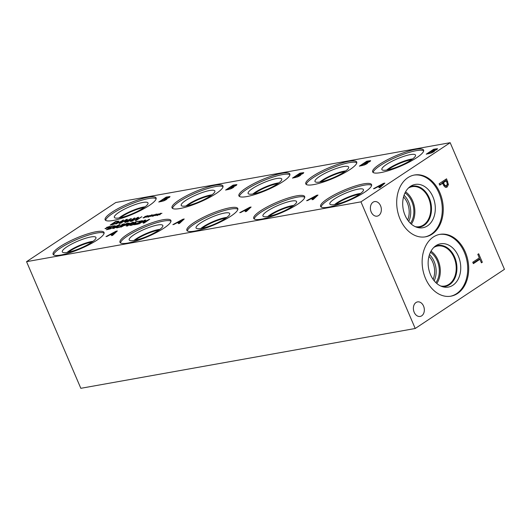 <?xml version="1.0" encoding="UTF-8"?>
<svg xmlns="http://www.w3.org/2000/svg" width="531" height="531" viewBox="0 0 531 531"><rect width="100%" height="100%" fill="white"/><g stroke="black" fill="none" stroke-linecap="round" stroke-linejoin="round"><path stroke-width="0.8" d="M446.305 180.792L443.345 182.757L445.164 185.671L446.525 185.538L447.328 184.025L446.305 180.792L445.064 181.011L442.104 182.976L442.263 183.361M443.345 182.757L442.104 182.976M443.624 185.711L445.283 185.757M445.164 185.671L443.923 185.89M444.686 186.016L446.525 185.538M448.416 184.542L447.182 186.978L446.352 187.317L445.131 187.151L442.496 183.314L439.728 185.153L439.124 183.753L446.564 178.821L448.416 184.542L447.175 184.761L445.721 187.33M445.522 179.511L446.086 180.832M442.496 183.314L439.529 184.688M360.947 201.853L415.222 328.49L504.45 269.33L450.175 142.693L360.947 201.853L26.55 261.67L115.778 202.51L450.175 142.693M432.081 234.158A31.395 22.986 -100.1 0 1 425.51 236.819A31.395 22.986 -100.1 0 1 398.462 214.637A31.395 22.986 -100.1 0 1 407.874 177.673A31.395 22.986 -100.1 0 1 414.452 175.011A31.395 22.986 -100.1 0 1 441.493 197.193A31.395 22.986 -100.1 0 1 432.081 234.158M457.523 293.504A31.395 22.986 -100.1 0 1 450.945 296.172A31.395 22.986 -100.1 0 1 423.904 273.989A31.395 22.986 -100.1 0 1 433.316 237.025A31.395 22.986 -100.1 0 1 439.887 234.363A31.395 22.986 -100.1 0 1 466.928 256.546A31.395 22.986 -100.1 0 1 457.523 293.504M421.707 315.812A7.394 5.41 -100.1 0 1 420.16 316.443A7.394 5.41 -100.1 0 1 413.795 311.219A7.394 5.41 -100.1 0 1 416.005 302.517A7.394 5.41 -100.1 0 1 417.558 301.893A7.394 5.41 -100.1 0 1 423.924 307.11A7.394 5.41 -100.1 0 1 421.707 315.812M378.722 215.52A7.394 5.41 -100.1 0 1 377.169 216.144A7.394 5.41 -100.1 0 1 370.804 210.926A7.394 5.41 -100.1 0 1 373.021 202.225A7.394 5.41 -100.1 0 1 374.567 201.594A7.394 5.41 -100.1 0 1 380.933 206.818A7.394 5.41 -100.1 0 1 378.722 215.52M473.367 263.641L472.763 262.241L479.32 257.893L477.807 254.349L478.683 253.772L482.321 262.254L481.438 262.838L479.924 259.294L473.367 263.641M479.924 259.294L478.683 259.52L473.167 263.177M482.321 262.254L481.272 262.44M479.161 258L479.732 259.327M415.222 328.49L80.825 388.307L26.55 261.67M135.1 224.241L141.1 221.533L141.518 221.115L141.014 221.095L139.049 221.679L139.852 221.148L142.613 220.684L140.516 222.164L135.704 224.201L138.637 223.677L137.987 224.109L134.297 224.772L135.1 224.241L135.252 224.6M141.219 221.805L141.518 221.115M121.838 224.374L124.685 223.85L121.752 225.522L122.19 225.622L121.559 226.239L119.76 227.175L116.481 227.845L120.802 226.345L121.267 225.867L120.225 225.954L123.584 224.294L121.938 224.6M123.384 224.892L123.584 224.294M120.922 226.624L121.267 225.867L121.46 226.306L121.121 225.489M117.338 227.308L117.563 227.819M117.285 227.314L117.504 227.826M122.19 225.622L121.752 225.522L121.944 225.96M117.543 226.398L119.057 225.297L117.278 225.615L113.846 227.885L115.612 227.58L117.543 226.398M119.216 225.662L118.765 225.064M113.846 227.885L114.238 228.37M119.389 224.646L120.152 224.686L118.36 226.252L112.731 228.509L114.53 226.943L119.389 224.646L119.674 225.303M107.853 229.186L110.481 228.536L113.123 227.188L114.046 226.14L112.2 226.306L107.972 229.478M114.357 226.757L114.046 226.14M115.2 225.887L113.939 227.049L110.355 228.834L106.406 229.764L112.054 226.014L115.194 225.775M108.085 227.454L108.722 227.719L108.045 228.038L107.554 227.726L105.702 228.728L107.109 227.806L104.972 228.589L107.328 227.587L106.698 227.321L107.859 227.314L109.213 226.398L108.297 227.235L110.441 226.452L108.085 227.454L108.291 227.925M107.859 227.314L108.151 227.991M107.381 226.996L107.74 227.845M124.5 225.19L126.657 224.646L128.263 223.531L126.75 223.697L124.626 225.483M127.951 224.301L128.263 223.531M129.378 223.219L126.909 224.792L123.856 225.622L120.955 227.155L126.61 223.412L129.372 223.146M131.057 223.982L132.564 222.881L130.785 223.199L127.354 225.469L129.119 225.164L131.057 223.982M132.723 223.246L132.272 222.648M127.354 225.469L127.745 225.954M132.903 222.23L133.666 222.27L131.867 223.836L126.245 226.093L128.044 224.527L132.903 222.23L133.181 222.887M136.009 223.007L133.341 224.732L130.075 225.429L134.423 223.876L134.894 223.398L132.856 223.704L135.77 221.772L139.056 221.181L135.876 222.071L134.37 223.073L136.002 222.974M131.276 224.971L131.436 225.343M130.931 224.885L131.15 225.39M130.878 224.898L131.091 225.396M149.735 219.276L144.08 223.02L143.284 223.166L148.156 219.934L143.284 222.409L142.799 222.496L144.565 220.577L138.956 223.936L144.605 220.192L145.693 220L144.04 221.819L149.735 219.276M148.627 219.469L148.806 219.887M144.605 220.192L144.897 220.869M144.565 220.577L144.757 221.029M374.561 188.545L373.499 188.737L383.588 183.328L384.875 183.102L380.09 187.556L378.988 187.755L380.355 186.5L377.349 187.038L374.561 188.545M240.802 212.473L239.74 212.665L249.829 207.256L251.117 207.03L246.331 211.484L245.229 211.683L246.596 210.429L243.59 210.966L240.802 212.473M107.043 236.401L105.981 236.587L116.07 231.184L117.358 230.952L112.579 235.412L111.47 235.605L112.837 234.357L109.837 234.894L107.043 236.401M434.464 151.249L434.245 150.738L433.867 151.7L431.371 152.961L426.247 154.169L433.681 149.244L437.531 148.7L436.973 149.463L434.245 150.738L434.677 150.864M367.585 163.216L367.366 162.705L366.987 163.667L364.492 164.929L359.368 166.137L366.802 161.205L370.651 160.661L370.094 161.431L367.366 162.705L367.797 162.831M300.705 175.177L300.486 174.666L300.108 175.628L297.612 176.889L292.488 178.097L299.929 173.166L303.772 172.628L303.214 173.391L300.486 174.666L300.918 174.792M233.826 187.144L233.607 186.633L233.228 187.596L230.733 188.857L225.609 190.065L233.049 185.133L236.899 184.589L236.341 185.352L233.607 186.633L234.038 186.753M166.966 199.105L166.747 198.594L166.369 199.556L163.873 200.818L158.749 202.026L166.183 197.094L170.033 196.55L169.475 197.313L166.78 198.567L167.179 198.713M297.785 204.15A27.712 5.702 156.8 0 1 270.803 216.734A27.712 5.702 156.8 0 1 253.732 218.394A27.712 5.702 156.8 0 1 260.615 210.8A27.712 5.702 156.8 0 1 287.596 198.216A27.712 5.702 156.8 0 1 304.675 196.556A27.712 5.702 156.8 0 1 297.785 204.15M164.026 228.078A27.712 5.702 156.8 0 1 137.044 240.662A27.712 5.702 156.8 0 1 119.973 242.322A27.712 5.702 156.8 0 1 126.856 234.729A27.712 5.702 156.8 0 1 153.837 222.144A27.712 5.702 156.8 0 1 170.916 220.484A27.712 5.702 156.8 0 1 164.026 228.078M416.716 157.68A27.712 5.702 156.8 0 1 389.734 170.259A27.712 5.702 156.8 0 1 372.656 171.918A27.712 5.702 156.8 0 1 379.546 164.325A27.712 5.702 156.8 0 1 406.527 151.747A27.712 5.702 156.8 0 1 423.599 150.087A27.712 5.702 156.8 0 1 416.716 157.68M282.957 181.602A27.712 5.702 156.8 0 1 255.975 194.187A27.712 5.702 156.8 0 1 238.897 195.846A27.712 5.702 156.8 0 1 245.787 188.253A27.712 5.702 156.8 0 1 272.768 175.675A27.712 5.702 156.8 0 1 289.84 174.009A27.712 5.702 156.8 0 1 282.957 181.602M149.198 205.53A27.712 5.702 156.8 0 1 122.216 218.115A27.712 5.702 156.8 0 1 105.138 219.774A27.712 5.702 156.8 0 1 112.028 212.181A27.712 5.702 156.8 0 1 139.009 199.596A27.712 5.702 156.8 0 1 156.081 197.937A27.712 5.702 156.8 0 1 149.198 205.53M216.077 193.569A27.712 5.702 156.8 0 1 189.096 206.147A27.712 5.702 156.8 0 1 172.017 207.807A27.712 5.702 156.8 0 1 178.907 200.22A27.712 5.702 156.8 0 1 205.889 187.635A27.712 5.702 156.8 0 1 222.96 185.976A27.712 5.702 156.8 0 1 216.077 193.569M349.836 169.641A27.712 5.702 156.8 0 1 322.855 182.219A27.712 5.702 156.8 0 1 305.776 183.885A27.712 5.702 156.8 0 1 312.666 176.292A27.712 5.702 156.8 0 1 339.648 163.707A27.712 5.702 156.8 0 1 356.719 162.048A27.712 5.702 156.8 0 1 349.836 169.641M97.146 240.045A27.712 5.702 156.8 0 1 70.165 252.623A27.712 5.702 156.8 0 1 53.093 254.283A27.712 5.702 156.8 0 1 59.976 246.689A27.712 5.702 156.8 0 1 86.958 234.111A27.712 5.702 156.8 0 1 104.036 232.452A27.712 5.702 156.8 0 1 97.146 240.045M230.905 216.117A27.712 5.702 156.8 0 1 203.924 228.695A27.712 5.702 156.8 0 1 186.852 230.354A27.712 5.702 156.8 0 1 193.735 222.761A27.712 5.702 156.8 0 1 220.717 210.183A27.712 5.702 156.8 0 1 237.795 208.524A27.712 5.702 156.8 0 1 230.905 216.117M364.664 192.189A27.712 5.702 156.8 0 1 337.683 204.767A27.712 5.702 156.8 0 1 320.605 206.426A27.712 5.702 156.8 0 1 327.494 198.84A27.712 5.702 156.8 0 1 354.476 186.255A27.712 5.702 156.8 0 1 371.554 184.596A27.712 5.702 156.8 0 1 364.664 192.189M173.922 224.434L172.86 224.626L182.949 219.223L184.237 218.991L179.458 223.445L178.35 223.644L179.717 222.396L176.71 222.934L173.922 224.434M307.681 200.512L306.619 200.698L316.708 195.295L317.996 195.063L313.21 199.517L312.109 199.716L313.476 198.468L310.469 199.006L307.681 200.512M159.599 214.265L160.236 214.531L159.559 214.849L159.068 214.537L157.209 215.54L158.616 214.617L156.486 215.4L158.842 214.398L158.205 214.132L159.366 214.126L160.72 213.21L159.811 214.046L161.955 213.263L159.599 214.265L159.804 214.736M150.625 215.865L151.262 216.13L150.585 216.456L150.094 216.144L148.235 217.146L149.642 216.223L147.512 217.006L149.868 216.004L149.231 215.739L150.392 215.732L151.747 214.816L150.837 215.652L152.981 214.869L150.625 215.865L150.824 216.343M141.837 216.714L136.188 220.458L135.299 220.617L137.522 217.863L131.907 221.221L137.562 217.478L138.691 217.279L136.626 219.814L141.837 216.714M127.135 222.077L134.98 217.942L131.343 221.327L130.507 221.473L131.542 220.524L129.259 220.936L127.135 222.077M118.917 221.248L117.663 222.409L114.072 224.195L110.129 225.117L115.778 221.374L118.911 221.135M115.864 224.095L123.703 219.953L120.072 223.345L119.229 223.491L120.271 222.542L117.988 222.947L115.864 224.095M131.416 218.58L125.767 222.323L124.971 222.462L129.836 219.237L124.964 221.712L124.48 221.799L126.245 219.88L120.637 223.239L126.292 219.495L127.374 219.296L125.721 221.122L131.416 218.58M146.138 216.668L146.775 216.933L146.098 217.259L145.607 216.947L143.748 217.949L145.155 217.026L143.025 217.81L145.381 216.807L144.744 216.542L145.906 216.529L147.26 215.619L146.35 216.456L148.488 215.672L146.138 216.668L146.337 217.139M155.112 215.062L155.749 215.327L155.072 215.652L154.581 215.34L152.722 216.343L154.129 215.42L151.999 216.203L154.355 215.201L153.718 214.936L154.879 214.929L156.233 214.013L155.324 214.849L157.468 214.066L155.112 215.062L155.311 215.54M154.879 214.929L155.171 215.606M154.402 214.61L154.767 215.46M145.906 216.529L146.198 217.212M145.428 216.217L145.793 217.066M130.307 218.772L130.487 219.19M126.292 219.495L126.577 220.173M126.245 219.88L126.438 220.325M118.844 222.482L120.69 222.157L122.429 220.557L118.971 222.774M122.429 220.557L122.608 220.976M120.69 222.157L120.876 222.589M120.271 222.542L120.457 222.98M122.727 220.133L122.953 220.657M111.57 224.547L114.205 223.896L116.84 222.549L117.769 221.493L115.924 221.666L111.696 224.839M118.081 222.117L117.769 221.493M130.115 220.471L131.967 220.139L133.699 218.54L130.241 220.757M133.699 218.54L133.878 218.964M131.967 220.139L132.153 220.571M131.542 220.524L131.728 220.962M133.998 218.115L134.224 218.639M137.562 217.478L137.894 218.254M137.522 217.863L137.761 218.414M150.392 215.732L150.685 216.409M149.915 215.413L150.28 216.263M159.366 214.126L159.658 214.803M158.888 213.807L159.254 214.657M378.484 186.427L380.913 185.996L383.196 183.892L378.484 186.427L378.643 186.806M383.196 183.892L383.428 184.443M380.913 185.996L381.158 186.567M380.355 186.5L380.601 187.078M383.588 183.328L383.886 184.025M311.604 198.395L314.033 197.957L316.317 195.853L311.604 198.395L311.763 198.773M316.317 195.853L316.549 196.41M314.033 197.957L314.279 198.528M313.476 198.468L313.721 199.045M316.708 195.295L317.007 195.985M244.725 210.356L247.154 209.924L249.437 207.82L244.725 210.356L244.884 210.734M249.437 207.82L249.676 208.371M247.154 209.924L247.4 210.495M246.596 210.429L246.842 211.006M249.829 207.256L250.128 207.953M177.845 222.323L180.274 221.885L182.558 219.781L177.845 222.323L178.004 222.701M182.558 219.781L182.797 220.338M180.274 221.885L180.52 222.456M179.717 222.396L179.963 222.974M182.949 219.223L183.248 219.914M110.966 234.284L113.395 233.852L115.678 231.748L110.966 234.284L111.125 234.662M115.678 231.748L115.917 232.299M113.395 233.852L113.641 234.423M112.837 234.357L113.083 234.934M116.07 231.184L116.369 231.881M431.71 151.056L434.351 150.465L436.124 149.304L433.887 149.616L431.71 151.056L431.869 151.428M436.163 149.397L436.349 149.835M435.885 150.074L436.124 149.304M428.139 153.426L431.086 152.749L433.256 151.275L430.887 151.6L428.139 153.426L428.298 153.804M433.588 151.879L433.256 151.275M433.681 149.244L433.854 149.636M364.83 163.017L367.472 162.426L369.244 161.271L367.007 161.577L364.83 163.017L364.989 163.389M369.005 162.035L369.244 161.271M361.259 165.387L364.206 164.71L366.377 163.236L364.007 163.568L361.259 165.387L361.419 165.765M366.709 163.847L366.377 163.236M366.802 161.205L366.974 161.597M297.951 174.984L300.592 174.394L302.365 173.232L300.128 173.544L297.951 174.984L298.11 175.356M302.404 173.325L302.59 173.763M302.126 174.002L302.365 173.232M294.38 177.354L297.327 176.677L299.497 175.197L297.128 175.529L294.38 177.354L294.539 177.732M299.829 175.807L299.497 175.197M299.929 173.166L300.095 173.564M231.071 186.945L233.713 186.354L235.485 185.2L233.248 185.505L231.071 186.945L231.231 187.317M235.525 185.286L235.711 185.731M235.246 185.963L235.485 185.2M227.5 189.315L230.447 188.638L232.618 187.164L230.248 187.496L227.5 189.315L227.66 189.693M232.95 187.775L232.618 187.164M233.049 185.133L233.215 185.525M164.212 198.906L166.847 198.315L168.619 197.16L166.382 197.466L164.212 198.906L164.371 199.278M168.659 197.247L168.851 197.691M168.387 197.924L168.619 197.16M160.634 201.276L163.581 200.599L165.752 199.125L163.382 199.457L160.634 201.276L160.8 201.654M166.09 199.736L165.752 199.125M166.183 197.094L166.349 197.486M409.501 187.065A20.815 15.233 -100.1 0 1 412.401 186.129A20.815 15.233 -100.1 0 1 429.26 197.871A20.815 15.233 -100.1 0 1 419.729 227.102A20.815 15.233 -100.1 0 1 416.689 227.228M432.938 196.848A21.99 16.096 -100.1 0 1 433.004 219.263A21.99 16.096 -100.1 0 1 418.149 227.633A21.99 16.096 -100.1 0 1 405.067 215.327A21.99 16.096 -100.1 0 1 410.735 186.182A21.99 16.096 -100.1 0 1 432.938 196.848M412.388 186.129A20.815 15.233 -100.1 0 1 429.234 197.871A20.815 15.233 -100.1 0 1 419.722 227.109M415.242 226.651A20.324 14.875 79.9 0 0 419.291 226.684A20.324 14.875 79.9 0 0 428.59 198.143A20.324 14.875 79.9 0 0 412.136 186.673A20.324 14.875 79.9 0 0 408.346 188.107M428.975 256.3A17.596 12.883 -100.1 0 1 433.104 279.379M403.533 196.948A17.596 12.883 -100.1 0 1 407.662 220.026M434.179 280.799A18.957 13.879 79.9 0 0 429.486 254.595M436.774 283.474A20.324 14.875 79.9 0 0 430.999 251.183M435.885 282.665A18.957 13.879 79.9 0 0 430.449 252.252M433.787 247.459A20.324 14.875 -100.1 0 1 437.571 246.026A20.324 14.875 -100.1 0 1 454.032 257.489A20.324 14.875 -100.1 0 1 444.732 286.03A20.324 14.875 -100.1 0 1 440.677 286.003M408.737 221.447A18.957 13.879 79.9 0 0 404.051 195.242M411.339 224.122A20.324 14.875 79.9 0 0 405.565 191.83M410.45 223.312A18.957 13.879 79.9 0 0 405.007 192.899M434.942 246.417A20.815 15.233 -100.1 0 1 437.843 245.475A20.815 15.233 -100.1 0 1 454.695 257.223A20.815 15.233 -100.1 0 1 445.17 286.455A20.815 15.233 -100.1 0 1 442.124 286.581M458.372 256.201A21.99 16.096 -100.1 0 1 458.445 278.616A21.99 16.096 -100.1 0 1 443.584 286.986A21.99 16.096 -100.1 0 1 430.508 274.68A21.99 16.096 -100.1 0 1 436.17 245.528A21.99 16.096 -100.1 0 1 458.372 256.201M437.829 245.481A20.815 15.233 -100.1 0 1 454.675 257.223A20.815 15.233 -100.1 0 1 445.157 286.455M450.454 296.252A31.395 22.986 79.9 0 0 456.547 293.683A31.395 22.986 79.9 0 0 466.052 257.044A31.395 22.986 79.9 0 0 439.402 234.456M425.019 236.899A31.395 22.986 79.9 0 0 431.106 234.33A31.395 22.986 79.9 0 0 440.611 197.691A31.395 22.986 79.9 0 0 413.961 175.104M334.583 204.588A17.105 3.518 156.8 0 1 336.893 202.888A17.105 3.518 156.8 0 1 360.582 193.443M334.364 199.019A18.3 3.763 156.8 0 1 352.63 190.563A18.3 3.763 156.8 0 1 363.523 189.819A18.3 3.763 156.8 0 1 358.916 194.625A18.3 3.763 156.8 0 1 341.546 202.789A18.3 3.763 156.8 0 1 329.93 204.216A18.3 3.763 156.8 0 1 334.364 199.019M359.56 194.187A16.634 3.425 -23.2 0 0 337.384 203.254A16.634 3.425 -23.2 0 0 335.824 204.362M267.704 216.555A17.105 3.518 156.8 0 1 270.013 214.856A17.105 3.518 156.8 0 1 293.703 205.411M267.485 210.98A18.3 3.763 156.8 0 1 285.751 202.53A18.3 3.763 156.8 0 1 296.643 201.78A18.3 3.763 156.8 0 1 292.037 206.586A18.3 3.763 156.8 0 1 274.666 214.75A18.3 3.763 156.8 0 1 263.051 216.177A18.3 3.763 156.8 0 1 267.485 210.98M292.681 206.154A16.634 3.425 -23.2 0 0 270.505 215.221A16.634 3.425 -23.2 0 0 268.945 216.323M200.824 228.516A17.105 3.518 156.8 0 1 203.134 226.817A17.105 3.518 156.8 0 1 226.823 217.371M200.605 222.94A18.3 3.763 156.8 0 1 218.878 214.491A18.3 3.763 156.8 0 1 229.764 213.747A18.3 3.763 156.8 0 1 225.157 218.553A18.3 3.763 156.8 0 1 207.787 226.717A18.3 3.763 156.8 0 1 196.171 228.144A18.3 3.763 156.8 0 1 200.605 222.94M225.801 218.115A16.634 3.425 -23.2 0 0 203.625 227.182A16.634 3.425 -23.2 0 0 202.065 228.29M133.945 240.483A17.105 3.518 156.8 0 1 136.255 238.784A17.105 3.518 156.8 0 1 159.944 229.339M133.726 234.908A18.3 3.763 156.8 0 1 151.999 226.452A18.3 3.763 156.8 0 1 162.884 225.708A18.3 3.763 156.8 0 1 158.278 230.514A18.3 3.763 156.8 0 1 140.907 238.678A18.3 3.763 156.8 0 1 129.292 240.105A18.3 3.763 156.8 0 1 133.726 234.908M158.922 230.082A16.634 3.425 -23.2 0 0 136.746 239.142A16.634 3.425 -23.2 0 0 135.186 240.251M67.065 252.444A17.105 3.518 156.8 0 1 69.375 250.745A17.105 3.518 156.8 0 1 93.064 241.3M66.846 246.869A18.3 3.763 156.8 0 1 85.119 238.419A18.3 3.763 156.8 0 1 96.005 237.669A18.3 3.763 156.8 0 1 91.398 242.481A18.3 3.763 156.8 0 1 74.028 250.639A18.3 3.763 156.8 0 1 62.412 252.072A18.3 3.763 156.8 0 1 66.846 246.869M92.042 242.043A16.634 3.425 -23.2 0 0 69.866 251.11A16.634 3.425 -23.2 0 0 68.307 252.212M386.634 170.079A17.105 3.518 156.8 0 1 388.938 168.38A17.105 3.518 156.8 0 1 412.633 158.935M386.415 164.504A18.3 3.763 156.8 0 1 404.682 156.054A18.3 3.763 156.8 0 1 415.567 155.304A18.3 3.763 156.8 0 1 410.961 160.116A18.3 3.763 156.8 0 1 393.597 168.274A18.3 3.763 156.8 0 1 381.975 169.701A18.3 3.763 156.8 0 1 386.415 164.504M411.611 159.678A16.634 3.425 -23.2 0 0 389.435 168.745A16.634 3.425 -23.2 0 0 387.876 169.847M319.755 182.04A17.105 3.518 156.8 0 1 322.058 180.341A17.105 3.518 156.8 0 1 345.754 170.902M319.536 176.471A18.3 3.763 156.8 0 1 337.802 168.015A18.3 3.763 156.8 0 1 348.688 167.272A18.3 3.763 156.8 0 1 344.088 172.077A18.3 3.763 156.8 0 1 326.718 180.241A18.3 3.763 156.8 0 1 315.095 181.668A18.3 3.763 156.8 0 1 319.536 176.471M344.732 171.639A16.634 3.425 -23.2 0 0 322.556 180.706A16.634 3.425 -23.2 0 0 320.996 181.814M252.875 194.007A17.105 3.518 156.8 0 1 255.179 192.308A17.105 3.518 156.8 0 1 278.875 182.863M252.656 188.432A18.3 3.763 156.8 0 1 270.923 179.982A18.3 3.763 156.8 0 1 281.808 179.232A18.3 3.763 156.8 0 1 277.209 184.045A18.3 3.763 156.8 0 1 259.838 192.202A18.3 3.763 156.8 0 1 248.216 193.629A18.3 3.763 156.8 0 1 252.656 188.432M277.852 183.607A16.634 3.425 -23.2 0 0 255.676 192.673A16.634 3.425 -23.2 0 0 254.117 193.775M185.996 205.968A17.105 3.518 156.8 0 1 188.299 204.269A17.105 3.518 156.8 0 1 211.995 194.824M185.777 200.399A18.3 3.763 156.8 0 1 204.043 191.943A18.3 3.763 156.8 0 1 214.929 191.2A18.3 3.763 156.8 0 1 210.329 196.005A18.3 3.763 156.8 0 1 192.959 204.169A18.3 3.763 156.8 0 1 181.343 205.597A18.3 3.763 156.8 0 1 185.777 200.399M210.973 195.567A16.634 3.425 -23.2 0 0 188.797 204.634A16.634 3.425 -23.2 0 0 187.237 205.743M120.358 217.703A16.634 3.425 156.8 0 1 121.918 216.602A16.634 3.425 156.8 0 1 144.093 207.535M119.117 217.936A17.105 3.518 156.8 0 1 121.426 216.236A17.105 3.518 156.8 0 1 145.116 206.791M118.898 212.36A18.3 3.763 156.8 0 1 137.164 203.911A18.3 3.763 156.8 0 1 148.056 203.161A18.3 3.763 156.8 0 1 143.45 207.966A18.3 3.763 156.8 0 1 126.079 216.13A18.3 3.763 156.8 0 1 114.464 217.557A18.3 3.763 156.8 0 1 118.898 212.36M304.754 197.3A27.712 5.702 -23.2 0 0 286.634 200.034A27.712 5.702 -23.2 0 0 261.179 212.108A27.712 5.702 -23.2 0 0 254.21 218.964M170.995 221.228A27.712 5.702 -23.2 0 0 152.875 223.963A27.712 5.702 -23.2 0 0 127.42 236.036A27.712 5.702 -23.2 0 0 120.451 242.886M423.678 150.824A27.712 5.702 -23.2 0 0 405.558 153.559A27.712 5.702 -23.2 0 0 380.103 165.632A27.712 5.702 -23.2 0 0 373.134 172.489M289.926 174.752A27.712 5.702 -23.2 0 0 271.799 177.487A27.712 5.702 -23.2 0 0 246.344 189.56A27.712 5.702 -23.2 0 0 239.381 196.417M156.167 198.68A27.712 5.702 -23.2 0 0 138.04 201.415A27.712 5.702 -23.2 0 0 112.592 213.489A27.712 5.702 -23.2 0 0 105.623 220.345M223.047 186.713A27.712 5.702 -23.2 0 0 204.92 189.448A27.712 5.702 -23.2 0 0 179.465 201.528A27.712 5.702 -23.2 0 0 172.502 208.378M356.805 162.785A27.712 5.702 -23.2 0 0 338.678 165.526A27.712 5.702 -23.2 0 0 313.224 177.6A27.712 5.702 -23.2 0 0 306.261 184.449M104.116 233.189A27.712 5.702 -23.2 0 0 85.995 235.923A27.712 5.702 -23.2 0 0 60.541 247.997A27.712 5.702 -23.2 0 0 53.571 254.853M237.875 209.26A27.712 5.702 -23.2 0 0 219.754 211.995A27.712 5.702 -23.2 0 0 194.3 224.075A27.712 5.702 -23.2 0 0 187.33 230.925M371.634 185.332A27.712 5.702 -23.2 0 0 353.513 188.067A27.712 5.702 -23.2 0 0 328.058 200.147A27.712 5.702 -23.2 0 0 321.089 206.997M443.75 183.713L442.748 183.892M447.182 186.978L445.94 187.197M447.699 181.476L446.677 181.655M141.724 220.65L142.016 221.321M121.28 225.914L121.453 226.306M123.75 223.863L124.035 224.54M128.296 223.611L128.462 224.002M128.11 223.139L128.29 223.564M134.947 222.954L135.272 223.71M432.898 150.844L433.07 151.255M428.988 153.273L429.141 153.645M432.738 151.926L432.884 152.278M435.772 148.866L435.944 149.284M366.018 162.805L366.191 163.216M362.109 165.234L362.261 165.606M365.859 163.887L366.012 164.245M368.892 160.833L369.065 161.245M299.139 174.772L299.311 175.184M295.229 177.201L295.382 177.566M298.98 175.854L299.132 176.206M302.013 172.794L302.185 173.212M232.259 186.733L232.432 187.144M228.35 189.162L228.509 189.534M232.1 187.815L232.253 188.173M235.133 184.761L235.313 185.173M165.393 198.694L165.572 199.105M161.484 201.123L161.643 201.495M165.234 199.775L165.387 200.134M168.267 196.722L168.446 197.134M119.17 225.084L119.369 225.549M113.72 228.111L113.873 228.469M132.684 222.662L132.883 223.126M127.228 225.695L127.38 226.053M436.163 149.344L436.369 149.822M302.404 173.272L302.61 173.75M235.525 185.233L235.731 185.717M168.666 197.193L168.871 197.678"/></g></svg>
